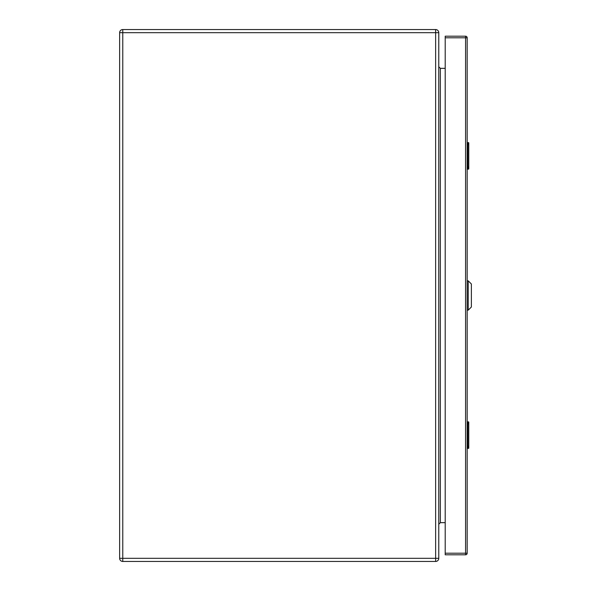 <?xml version="1.0" encoding="UTF-8"?>
<svg xmlns="http://www.w3.org/2000/svg" width="591" height="591" viewBox="0 0 591 591"><rect width="100%" height="100%" fill="white"/><g stroke="black" fill="none" stroke-linecap="round" stroke-linejoin="round"><path stroke-width="0.89" d="M468.227 280.843L468.227 310.157L471.367 307.017L471.367 283.983L468.227 280.843L467.178 280.843M468.227 310.157L467.178 310.157M467.178 421.826L468.375 421.826A0.399 0.399 0 0 1 468.774 422.225L468.774 448.022A0.399 0.399 0 0 1 468.375 448.421L467.577 448.421A0.399 0.399 0 0 1 467.178 448.022M468.7 422.225A0.399 0.392 90 0 0 468.301 421.826L467.577 423.525L467.577 421.826A0.399 0.399 0 0 0 467.178 422.225A0.399 0.399 0 0 1 467.577 421.826L468.375 421.826A0.399 0.399 0 0 1 468.774 422.225L467.828 424.486L467.828 445.762L468.774 448.022A0.399 0.399 0 0 1 468.375 448.421M468.7 448.022A0.399 0.392 90 0 1 468.301 448.421L467.533 445.762L467.577 423.525M467.178 142.579L468.375 142.579A0.399 0.399 0 0 1 468.774 142.978L468.774 168.775A0.399 0.399 0 0 1 468.375 169.174L467.178 169.174M468.375 142.579A0.399 0.399 0 0 1 468.774 142.978L467.828 145.238L467.828 166.514L468.774 168.775A0.399 0.399 0 0 1 468.375 169.174M468.7 142.978A0.399 0.392 90 0 0 468.301 142.579L467.533 145.238L467.533 166.514L468.301 169.174A0.399 0.392 90 0 0 468.7 168.775M467.577 144.278L467.577 142.579A0.399 0.399 0 0 0 467.178 142.978L467.577 142.978M467.178 168.775A0.399 0.399 0 0 0 467.577 169.174L467.577 167.475M445.208 37.794L445.208 36.199L465.582 36.199A1.596 1.596 0 0 1 467.178 37.794L467.178 553.206A1.596 1.596 0 0 1 465.582 554.801L445.208 554.801L445.208 553.206L465.582 553.206L465.582 37.794L445.208 37.794L445.208 553.206M438.773 32.69L438.773 558.31L435.633 558.31L435.633 32.69L122.773 32.69L122.773 558.31L435.633 558.31L435.633 561.45L122.773 561.45A3.14 3.14 0 0 1 119.633 558.31L119.633 32.69A3.14 3.14 0 0 1 122.773 29.55L435.633 29.55A3.14 3.14 0 0 1 438.773 32.69A3.14 3.14 0 0 0 435.633 29.55L435.633 32.69L438.773 32.69M445.208 68.342L440.347 68.342L440.347 522.658L445.208 522.658M435.633 561.45A3.14 3.14 0 0 0 438.773 558.31A3.14 3.14 0 0 1 435.633 561.45M438.773 524.224L440.347 522.658M438.773 66.776L440.347 68.342M467.178 422.225L467.577 422.225M467.178 424.486L467.828 424.486M467.828 445.762L467.178 445.762M467.577 446.722L467.577 448.421M467.178 145.238L467.828 145.238M467.828 166.514L467.178 166.514M467.577 142.579A0.399 0.399 0 0 0 467.178 142.978M465.582 36.199L465.582 37.794L467.178 37.794A1.596 1.596 0 0 0 465.582 36.199M467.178 553.206L465.582 553.206L465.582 554.801M122.773 32.69L122.773 29.55A3.14 3.14 0 0 0 119.633 32.69L122.773 32.69M122.773 561.45L122.773 558.31L119.633 558.31"/></g></svg>
